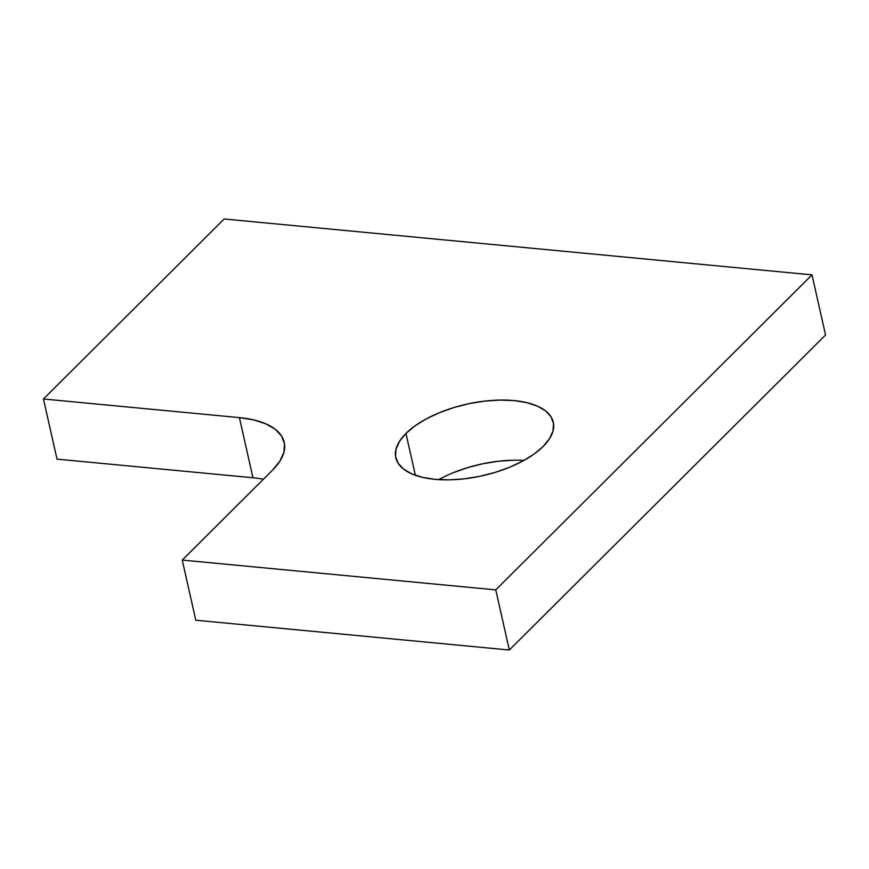 <?xml version="1.0" encoding="UTF-8"?>
<svg xmlns="http://www.w3.org/2000/svg" width="869" height="869" viewBox="0 0 869 869"><rect width="100%" height="100%" fill="white"/><g stroke="black" fill="none" stroke-linecap="round" stroke-linejoin="round"><path stroke-width="1.3" d="M405.953 433.446L415.382 475.278L405.953 433.446L399.555 441.256L396.047 449.012L395.547 456.421L398.089 463.199L403.564 469.086L411.765 473.855L422.388 477.32L435.011 479.34L449.143 479.862L464.263 478.841L479.764 476.331L495.08 472.421L509.592 467.261L522.769 461.059L534.087 454.042L543.114 446.492A80.719 36.65 167.3 0 1 457.996 479.438A80.719 36.65 167.3 0 1 395.786 457.713A80.719 36.65 167.3 0 1 405.953 433.446A80.719 36.65 167.3 0 1 491.072 400.49A80.719 36.65 167.3 0 1 553.281 422.225A80.719 36.65 167.3 0 1 543.114 446.492L549.512 438.682L553.021 430.926L553.52 423.507L550.979 416.74L545.504 410.852L537.303 406.084L526.679 402.619L514.068 400.587L499.925 400.077L484.804 401.098L469.303 403.607L453.987 407.518L439.475 412.666L426.299 418.88L414.98 425.897L405.953 433.446M252.955 477.754L57.006 459.136L43.45 398.99L224.159 218.988L811.994 274.865L495.764 589.877L182.251 560.071L272.605 470.075L279.905 461.146L283.924 452.282L284.489 443.809L281.589 436.064L275.332 429.34L265.957 423.898L253.824 419.933L239.399 417.62L43.45 398.99L239.399 417.62A92.255 41.886 167.3 0 1 284.217 442.343A92.255 41.886 167.3 0 1 272.605 470.075L182.251 560.071L195.797 620.216L182.251 560.071L495.764 589.877L811.994 274.865L224.159 218.988L43.45 398.99L57.006 459.136L252.955 477.754L239.399 417.62L252.955 477.754A92.255 41.886 -12.7 0 1 263.405 479.232M825.55 334.999L509.321 650.012L195.797 620.216L509.321 650.012L495.764 589.877L509.321 650.012L825.55 334.999L811.994 274.865L825.55 334.999M513.481 460.222L498.361 461.233L482.849 463.742L467.544 467.652L453.021 472.812M439.855 479.015L438.726 479.634A80.719 36.65 -12.7 0 1 523.898 460.44"/></g></svg>
